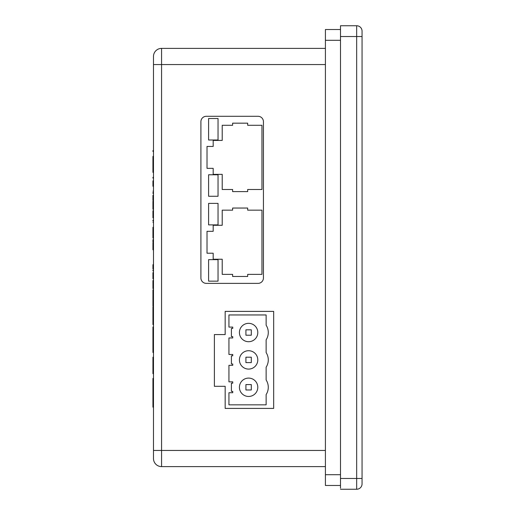 <?xml version="1.0" encoding="UTF-8"?>
<svg xmlns="http://www.w3.org/2000/svg" width="515" height="515" viewBox="0 0 515 515"><rect width="100%" height="100%" fill="white"/><g stroke="black" fill="none" stroke-linecap="round" stroke-linejoin="round"><path stroke-width="0.77" d="M362.058 483.617L362.058 31.138A5.388 5.388 180 0 0 356.67 25.75L340.499 25.75L340.499 488.123M248.61 396.466A9.186 9.186 0 0 1 239.417 387.28A9.186 9.186 0 0 1 248.61 378.094A9.186 9.186 0 0 1 257.796 387.28A9.186 9.186 0 0 1 248.61 396.466M248.61 369.088A9.186 9.186 0 0 1 239.417 359.901A9.186 9.186 0 0 1 248.61 350.715A9.186 9.186 0 0 1 257.796 359.901A9.186 9.186 0 0 1 248.61 369.088M248.61 341.709A9.186 9.186 0 0 1 239.417 332.523A9.186 9.186 0 0 1 248.61 323.336A9.186 9.186 0 0 1 257.796 332.523A9.186 9.186 0 0 1 248.61 341.709M153.483 458.53L153.483 450.445L153.483 458.53A8.086 8.086 0 0 0 161.568 466.616A8.086 8.086 0 0 1 153.483 458.53L153.483 56.47A8.086 8.086 0 0 1 161.568 48.384A8.086 8.086 0 0 0 153.483 56.47A8.086 8.086 0 0 1 161.568 48.384L325.409 48.384M153.483 64.555L153.483 56.47L153.483 64.555L161.568 64.555L161.568 48.384M153.483 450.445L161.568 450.445L161.568 466.616L325.409 466.616M225.164 408.408L273.671 408.408L273.671 311.395L225.164 311.395L225.164 334.57L214.382 334.57L214.382 386.308L225.164 386.308L225.164 408.408M200.908 121.682L200.908 277.978A5.388 5.388 0 0 0 206.303 283.372L258.041 283.372A5.388 5.388 0 0 0 263.429 277.978L263.429 121.682A5.388 5.388 0 0 0 258.041 116.293L206.303 116.293A5.388 5.388 0 0 0 200.908 121.682M340.499 485.478L325.409 485.478L325.409 29.522L340.499 29.522M266.126 367.214L266.126 379.967A13.474 13.474 0 0 1 266.126 394.593L266.126 404.848L228.937 404.848L228.937 392.713L232.741 392.713L232.741 391.381L231.409 391.381L231.409 383.179L232.741 383.179L232.741 381.847L228.937 381.847L228.937 365.335L232.741 365.335L232.741 364.002L231.409 364.002L231.409 355.801L232.741 355.801L232.741 354.468L228.937 354.468L228.937 337.956L232.741 337.956L232.741 336.623L231.409 336.623L231.409 328.422L232.741 328.422L232.741 327.089L228.937 327.089L228.937 314.955L266.126 314.955L266.126 325.21A13.474 13.474 0 0 1 266.126 339.836L266.126 352.588A13.474 13.474 0 0 1 266.126 367.214M232.619 191.612L247.676 191.612L247.676 189.494L261.955 189.494L261.955 125.287L247.676 125.287L247.676 123.169L232.619 123.169L232.619 125.287L222.216 125.287L222.216 140.415L213.178 140.415L213.178 146.44L207.017 146.44L207.017 168.341L213.178 168.341L213.178 174.366L222.216 174.366L222.216 189.494L232.619 189.494L232.619 191.612M247.676 274.366L261.955 274.366L261.955 210.165L247.676 210.165L247.676 208.041L232.619 208.041L232.619 210.165L222.216 210.165L222.216 225.287L213.178 225.287L213.178 231.312L207.017 231.312L207.017 253.213L213.178 253.213L213.178 259.238L222.216 259.238L222.216 274.366L232.619 274.366L232.619 276.484L247.676 276.484L247.676 274.366M218.038 140.003L218.038 118.514L208.594 118.514L208.594 140.003L218.038 140.003M218.038 281.145L218.038 259.65L208.594 259.65L208.594 281.145L218.038 281.145M218.038 196.267L218.038 174.778L208.594 174.778L208.594 196.267L218.038 196.267M218.038 224.881L218.038 203.386L208.594 203.386L208.594 224.881L218.038 224.881M340.499 478.474L356.67 478.474L356.67 489.25A5.388 5.388 0 0 0 362.058 483.862A5.388 5.388 0 0 1 356.67 489.25L340.499 489.25M362.058 31.138L362.058 36.526L340.499 36.526M356.67 25.75L356.67 478.474L362.058 478.474L362.058 481.718M251.301 384.583L245.913 384.583L245.913 389.977L251.301 389.977L251.301 384.583M251.301 357.204L245.913 357.204L245.913 362.599L251.301 362.599L251.301 357.204M251.301 329.825L245.913 329.825L245.913 335.22L251.301 335.22L251.301 329.825M153.483 172.377L152.942 172.377L152.942 156.476L153.483 156.476M152.942 156.476L153.483 156.18M153.483 304.462L152.942 304.462L152.942 300.779L153.483 300.779M152.942 304.462L152.942 305.414M153.483 305.665L152.942 305.665L152.942 306.116L153.483 306.116M153.483 300.464L152.942 300.464L153.483 300.374M153.483 217.787L152.942 217.787L152.942 210.777L153.483 210.777M152.942 211.749L153.483 211.749M152.942 217.027L153.483 217.027M152.942 363.577L152.942 358.942L153.483 358.942M153.483 358.627L152.942 358.627L153.483 358.537M152.942 373.671L152.942 363.828L153.483 363.828M152.942 362.624L153.483 362.624M152.942 364.279L153.483 364.279M153.483 178.081L152.942 178.081L152.942 177.334L153.483 177.334M153.483 324.579L152.942 324.579L152.942 309.753L153.483 309.753M152.942 309.753L152.942 309.219L153.483 309.219M152.942 239.713L152.942 241.999M152.942 237.994L152.942 237.235L153.483 237.235M152.942 192.552L152.942 193.312L153.483 193.312M152.942 192.565L153.483 192.584L152.942 192.565M153.483 306.895L152.942 306.895L152.942 309.219M153.483 337.988L152.942 337.988L152.942 331.666L153.483 331.666M152.942 336.791L153.483 336.791M152.942 294.844L152.942 290.209L153.483 290.209M153.483 289.894L152.942 289.894L153.483 289.803M153.483 295.546L152.942 295.546L152.942 295.095L153.483 295.095M152.942 293.891L153.483 293.891M153.483 326.999L152.942 326.999L152.942 327.54L153.483 327.54M153.483 388.445L152.942 388.445L152.942 388.98L153.483 388.98M153.483 280.546L152.942 280.546L152.942 284.57L153.483 284.57M153.483 287.409L152.942 287.409L152.942 288.561L153.483 288.561M153.483 284.119L152.942 284.119M153.483 384.036L152.942 384.036L152.942 381.19L153.483 381.19M152.942 383.089L153.483 383.089M152.942 388.445L152.942 384.036M152.942 381.19L152.942 378.441L153.483 378.441M152.942 358.537L152.942 357.236L153.483 357.236M152.942 352.466L152.942 348.024L153.483 348.024M152.942 348.024L152.942 343.357L153.483 343.357M152.942 331.666L152.942 327.54M153.483 221.019L152.942 221.019L152.942 220.272L153.483 220.272M153.483 221.006L152.942 221.006M152.942 151.41L152.942 150.644L153.483 150.644M153.483 200.374L152.942 200.374L152.942 195.333L153.483 195.333M153.483 196.093L152.942 196.093M153.483 161.768L152.942 161.768M152.942 158.929L153.483 158.929M152.942 160.828L153.483 160.828M153.483 295.784L152.942 295.784L152.942 299.421L153.483 299.421M152.942 299.421L152.942 300.148L153.483 300.148M152.942 367.961L153.483 367.961M152.942 368.502L153.483 368.502M152.942 351.706L153.483 351.706M153.483 407.146L152.942 407.146L152.942 391.786L153.483 391.786M152.942 406.605L153.483 406.605M152.942 337.988L152.942 343.357M152.942 391.786L152.942 388.98M152.942 249.099L152.942 244.471L153.483 244.471M153.483 244.155L152.942 244.155L153.483 244.065M153.483 249.807L152.942 249.807L152.942 249.357L153.483 249.357M152.942 248.153L153.483 248.153M152.942 268.54L152.942 266.738M152.942 270.092L152.942 270.839L153.483 270.839M152.942 268.856L152.942 264.684L153.483 264.684M152.942 347.483L153.483 347.483M152.942 237.235L152.942 227.347L153.483 227.347M153.483 242.765L152.942 242.765L152.942 243.788L153.483 243.788M152.942 243.247L153.483 243.247M152.942 372.911L153.483 372.911M152.942 287.409L152.942 284.57M152.942 286.469L153.483 286.469M153.483 201.223L152.942 201.223L152.942 209.238L153.483 209.238M153.483 205.755L152.942 205.755M153.483 204.796L152.942 204.796M153.483 186.256L152.942 186.256L152.942 180.887L153.483 180.887M153.483 278.737L152.942 278.737L152.942 272.654L152.942 276.967M152.942 272.654L153.483 272.654L152.942 272.654M325.409 450.445L161.568 450.445L161.568 64.555L325.409 64.555M340.499 474.701L325.409 474.701M325.409 40.299L340.499 40.299M152.942 304.906L153.483 304.906M152.942 363.069L153.483 363.069M152.942 294.335L153.483 294.335M152.942 382.986L153.483 382.986M152.942 160.725L153.483 160.725M152.942 248.591L153.483 248.591M153.483 266.326L152.942 266.326M152.942 286.366L153.483 286.366M152.942 191.174L153.483 191.174M152.942 222.396L153.483 222.396"/></g></svg>

